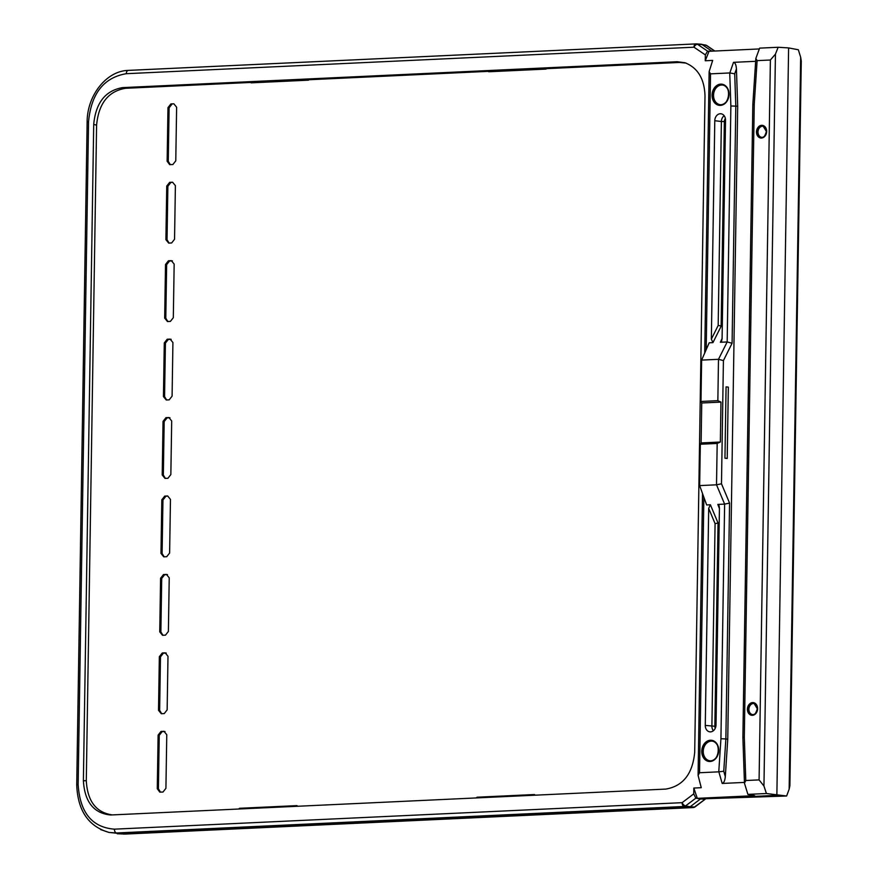 <?xml version="1.0" encoding="UTF-8"?>
<svg xmlns="http://www.w3.org/2000/svg" width="878" height="878" viewBox="0 0 878 878"><rect width="100%" height="100%" fill="white"/><g stroke="black" fill="none" stroke-linecap="round" stroke-linejoin="round"><path stroke-width="1.32" d="M711.828 51.165L702.148 44.591L697.505 44.306A3.578 2.019 124.2 0 0 693.982 47.203L126.289 73.697C103.802 77.538 91.224 93.562 88.546 121.746L78.142 784.559C79.931 812.545 92.025 827.405 114.414 829.161L682.118 802.668L693.741 793.877L693.829 788.049L701.248 787.698L698.087 775.384L702.521 493.513M709.654 51.264L707.569 51.133L705.352 54.919L705.253 60.758L712.673 60.406L709.139 71.634L710.521 73.851L729.816 72.951L733.514 62.338C735.16 62.634 736.126 64.818 736.422 68.89L737.696 106.216L730.869 105.986L729.739 72.951M693.005 807.562L684.149 806.487L116.456 832.981L108.993 832.443L125.258 834.067L692.961 807.573A3.578 2.919 -85.9 0 0 694.41 807.036L705.484 798.991L695.091 806.86A3.578 1.723 -127.1 0 1 694.41 807.036L690.174 806.739L700.468 798.958L704.694 799.254M167.039 239.738L167.874 186.257L166.743 186.059L165.898 239.672L167.039 239.738L169.092 243.085M162.101 553.491L162.946 499.999L161.815 499.812L160.97 553.414L162.101 553.491L164.164 556.828M168.269 161.3L169.103 107.818L167.972 107.621L167.138 161.234L168.269 161.3L170.321 164.647M165.009 731.484L162.156 731.615L159.247 735.314L158.117 735.116L157.272 788.729L158.413 788.795L159.247 735.314M158.413 788.795L160.465 792.143M167.138 161.234L169.684 164.658L172.878 164.526L175.776 160.828L176.621 107.226L173.833 103.791L170.881 103.933L173.833 103.791M166.743 186.059L169.652 182.361L172.593 182.229L170.782 182.558L167.874 186.257M163.44 396.549L166.227 399.973L169.18 399.841L172.088 396.143L172.922 342.53L170.134 339.106L167.182 339.237L164.285 342.936L163.44 396.549L164.57 396.615L165.415 343.133L164.285 342.936M169.937 417.741L167.083 417.873L164.175 421.561L163.045 421.374L162.21 474.976L163.341 475.053L164.175 421.561M163.341 475.053L165.393 478.389M166.238 653.045L163.385 653.177L160.476 656.876L159.346 656.678L158.512 710.291L159.642 710.357L160.476 656.876M159.642 710.357L161.695 713.704M167.478 574.607L164.614 574.739L161.717 578.437L160.586 578.251L159.741 631.853L160.872 631.919L161.717 578.437M160.872 631.919L162.924 635.266M162.21 474.976L164.998 478.411L167.95 478.269L170.848 474.581L171.693 420.968L168.905 417.533L165.953 417.676L163.045 421.374M161.815 499.812L164.713 496.114L167.665 495.971L165.854 496.311L162.946 499.999M165.898 239.672L168.697 243.096L171.649 242.965L174.546 239.266L175.391 185.653L172.593 182.229M172.406 260.865L169.542 260.996L166.644 264.695L165.514 264.498L164.669 318.11L165.799 318.176L166.644 264.695M165.799 318.176L167.852 321.524M171.166 339.303L168.313 339.435L165.415 343.133M164.57 396.615L166.622 399.951M172.011 104.12L169.103 107.818M705.001 95.932L694.696 752.248C692.654 773.88 683.007 786.161 665.754 789.092L110.672 814.993C93.77 813.346 84.683 801.943 83.388 780.772L93.705 124.456C95.735 102.825 105.382 90.544 122.635 87.613L677.179 61.734L684.928 62.722C697.758 67.76 704.452 78.833 705.001 95.932M307.289 79.218L250.318 81.873A1.789 1.076 87.3 0 0 251.338 82.839L308.31 80.183A1.789 1.076 -92.7 0 1 307.289 79.218L309.012 79.678A1.789 1.076 -92.7 0 1 308.31 80.183M307.563 79.744L309.012 79.678M686.069 63.106L679.473 62.448L546.544 68.649M488.19 71.37L308.979 79.733M250.625 82.455L125.521 88.294C108.268 91.224 98.632 103.505 96.591 125.137L93.705 124.456M544.854 68.133L487.883 70.789A1.789 1.076 87.3 0 0 488.903 71.755L545.875 69.099A1.789 1.076 -92.7 0 1 544.854 68.133L546.577 68.594A1.789 1.076 -92.7 0 1 545.875 69.099M545.128 68.66L546.577 68.594M117.235 833.76L125.258 834.067A3.578 2.162 -92.7 0 0 125.422 834.067A3.578 2.162 -92.7 0 0 125.554 834.056M707.569 51.133L697.505 44.306A3.578 2.766 -86.5 0 0 696.364 43.9A3.578 2.766 -86.5 0 0 696.133 43.9A3.578 2.162 -92.7 0 0 695.98 43.9A3.578 2.162 -92.7 0 0 693.982 47.203L705.352 54.919M684.258 806.487L684.149 806.487A3.578 2.744 -80.3 0 0 685.542 805.938L690.174 806.739L688.747 807.277L120.648 833.782L116.456 832.981A3.578 2.162 -92.7 0 1 114.414 829.161M684.149 806.487A3.578 2.162 -92.7 0 1 682.118 802.668A3.578 1.723 52.9 0 0 685.542 805.938L695.837 798.168L700.468 798.958L776.865 795.325L788.609 47.917L778.149 47.269L775.439 54.129L763.948 786.04L759.086 779.894L745.784 780.52L744.456 783.187L747.891 794.381L766.428 793.514L786.622 796.006L789.157 789.157L800.659 57.246L801.274 61.01L789.893 785.755L789.157 789.157M705.253 60.758L709.029 51.297L759.283 48.948M800.659 57.246L798.343 49.761L788.609 47.917M714.659 51.034L706.373 45.404A3.578 2.019 -55.8 0 1 706.812 45.579L706.812 45.579A3.578 2.019 -55.8 0 1 707.152 45.93M701.27 44.218L706.373 45.404A3.578 2.897 -79.1 0 0 705.484 45.03L696.605 43.933M693.741 793.877L695.837 798.168M778.149 47.269L759.624 48.136L755.848 58.42L757.11 60.637L754.246 104.35L744.303 737.224L742.887 737.52L744.456 783.187M754.246 104.35L752.83 104.471L742.887 737.498M703.871 497.255L699.536 772.739L698.087 775.384M83.388 780.772L86.296 780.707C87.427 801.186 96.119 812.578 112.351 814.916M108.993 832.443L100.641 829.6M157.272 788.729L159.829 792.154L163.023 792.022L165.92 788.323L166.765 734.721L163.977 731.286L161.025 731.429L158.117 735.116M158.512 710.291L161.3 713.726L164.252 713.584L167.149 709.885L167.994 656.283L165.207 652.848L162.254 652.991L159.346 656.678M159.741 631.853L162.529 635.288L165.481 635.145L168.389 631.447L169.224 577.845L166.436 574.41L163.484 574.552L160.586 578.251M160.97 553.414L163.769 556.85L166.71 556.707L169.619 553.019L170.464 499.406L167.665 495.971M164.669 318.11L167.457 321.535L170.409 321.403L173.317 317.704L174.162 264.091L171.364 260.667L168.411 260.799L165.514 264.498M723.757 771.235L725.305 776.624L727.752 739.177L725.865 738.958L723.757 771.235L718.764 771.839L720.937 738.716L724.624 504.104L717.831 504.422L719.082 505.64L719.433 507.901L716.02 724.899A6.75 5.356 97 0 1 710.072 731.868A6.75 5.356 97 0 1 705.275 725.404L708.689 508.406L710.401 504.773L706.647 504.949L699.656 485.6L700.315 444.246L701.116 442.929L720.344 442.029L717.183 443.456L700.315 444.246M725.305 776.624C724.888 780.729 723.845 783 722.188 783.45L744.423 782.419M736.422 68.89L734.71 73.807L735.808 105.997L732.087 343.243L723.417 360.595L721.486 483.789L729.574 503.083L724.624 504.104L716.514 484.81L717.183 443.456M721.486 483.789L716.536 484.81M729.574 503.083L725.865 738.958L720.937 738.716M759.086 779.894L770.39 60.011L775.439 54.129M734.71 73.807L729.816 72.951M723.417 360.595L718.5 359.311L701.632 360.101L709.194 342.804L712.947 342.629L711.345 339.149L714.78 120.725A6.75 5.356 97 0 1 721.222 113.811A6.75 5.356 97 0 1 725.524 120.22L722.089 338.645L721.584 341.147L720.377 342.277L727.171 341.959L730.869 105.986M732.087 343.243L727.171 341.959L718.489 359.311L717.853 400.675L720.97 402.102L701.741 402.991L700.984 401.455L717.853 400.675M701.741 402.991L701.116 442.929M720.97 402.102L720.344 442.029M699.656 485.6L716.514 484.81M724.954 458.195A7.562 0.615 0.9 0 1 727.214 458.459L724.954 458.195L726.073 386.891A7.562 0.615 -179.1 0 1 728.334 387.154L727.214 458.459M762.06 126.081A5.663 4.489 97 0 1 763.169 126.202A5.663 4.489 97 0 1 766.483 131.524A5.663 4.489 97 0 1 761.797 137.385A5.663 4.489 97 0 1 757.462 131.887A5.663 4.489 97 0 1 762.06 126.081M728.883 94.44A9.965 7.902 97 0 1 720.629 104.745A9.965 7.902 97 0 1 713.024 95.175A9.965 7.902 97 0 1 723.055 85.1A9.965 7.902 97 0 1 728.883 94.44M757.418 708.787A5.663 4.489 97 0 1 752.72 714.648A5.663 4.489 97 0 1 748.451 708.447A5.663 4.489 97 0 1 754.103 703.476A5.663 4.489 97 0 1 757.418 708.787M702.707 751.283A9.965 7.902 97 0 1 710.796 740.988A9.965 7.902 97 0 1 712.749 741.197A9.965 7.902 97 0 1 718.478 751.886A9.965 7.902 97 0 1 710.324 760.842A9.965 7.902 97 0 1 702.707 751.283M711.345 339.149L718.182 325.453L722.287 326.166M713.408 730.726A6.387 5.059 97 0 1 711.893 726.172L715.076 523.639L718.039 523.025L714.846 726.249A4.236 3.358 -83 0 0 715.252 728.301M86.296 780.707L96.591 125.137M167.972 107.621L170.881 103.933M704.869 757.418A35.877 28.436 97 0 1 704.793 758.032M714.725 89.106A35.877 28.436 97 0 1 714.868 89.874M705.297 744.753L705.308 743.962M715.383 102.276L715.394 101.639M719.203 522.97L718.05 523.025L710.401 504.773M533.44 795.27A1.789 1.076 -92.7 0 1 534.252 794.546L477.281 797.202A1.789 1.076 87.3 0 0 476.469 797.926M534.252 794.546A1.789 1.076 -92.7 0 1 535.13 795.183M693.829 788.049L697.297 798.343L700.468 798.892L786.622 796.006M763.948 786.04L766.428 793.514M770.39 60.011L757.11 60.637M700.984 401.455L701.632 360.101M733.514 62.338L755.662 61.306M737.696 106.216L727.752 739.177M748.78 711.586L748.857 706.79M757.857 134.323L757.923 129.527M699.536 772.739L718.764 771.839M697.297 798.343L754.641 795.666L747.891 794.381M295.875 806.355A1.789 1.076 -92.7 0 1 296.687 805.631A1.789 1.076 -92.7 0 1 297.565 806.267M296.687 805.631L239.716 808.287A1.789 1.076 87.3 0 0 238.904 809.011M712.969 741.273A9.888 7.847 -83 0 0 711.268 741.109A9.888 7.847 -83 0 0 703.245 751.085A9.888 7.847 -83 0 0 710.554 760.831M754.323 703.541A5.597 4.434 -83 0 0 753.467 703.476A5.597 4.434 -83 0 0 748.923 709.062A5.597 4.434 -83 0 0 752.962 714.637M763.399 126.278A5.597 4.434 -83 0 0 758.043 131.239A5.597 4.434 -83 0 0 762.027 137.363M723.274 85.166A9.888 7.847 -83 0 0 713.638 93.902A9.888 7.847 -83 0 0 720.86 104.734M693.576 807.464A3.578 2.162 -92.7 0 1 693.104 807.573A3.578 2.162 -92.7 0 1 692.961 807.573M122.635 87.613L125.521 88.294M679.473 62.448L677.179 61.734M88.546 121.746L87.141 121.954C87.065 95.592 106.326 70.888 128.287 70.394A3.578 2.162 87.3 0 1 128.429 70.394L695.837 43.911M87.141 121.954L76.726 784.778L78.142 784.559M700.984 44.185L696.364 43.9A3.578 3.578 0 0 0 695.98 43.9L128.287 70.394A3.578 2.162 87.3 0 0 126.289 73.697M744.303 737.224L745.784 780.52M710.521 73.851L706.186 349.685M725.382 118.541A4.236 3.358 -83 0 0 724.35 121.57L721.387 121.493A6.387 5.059 97 0 1 724.185 115.742M722.188 783.45L718.841 771.839M766.659 131.448A6.376 5.059 -83 0 0 759.13 126.289A6.376 5.059 -83 0 0 758.954 137.308A6.376 5.059 -83 0 0 766.659 131.448M712.058 95.153A10.679 8.462 -83 0 0 724.657 103.769A10.679 8.462 -83 0 0 724.943 85.353A10.679 8.462 -83 0 0 712.058 95.153M757.593 708.711A6.376 5.059 97 0 1 749.889 714.582A6.376 5.059 97 0 1 750.053 703.563A6.376 5.059 97 0 1 757.593 708.711M701.752 751.261A10.679 8.462 97 0 1 714.637 741.46A10.679 8.462 97 0 1 714.352 759.876A10.679 8.462 97 0 1 701.752 751.261M721.145 326.21L712.947 342.629M719.422 508.614L717.831 504.422M715.076 523.639L708.689 508.406M705.275 725.404L714.846 726.249M720.377 342.277L722.1 338.524M718.182 325.453L721.387 121.493L714.78 120.725M724.35 121.57L721.134 326.221M695.091 806.86A3.578 3.578 0 0 1 693.104 807.573L123.535 834.1M714.824 51.023L706.812 45.579A3.578 3.578 0 0 0 705.484 45.03M755.848 58.42L752.83 104.449M704.727 353.033L709.139 71.634M76.726 784.778C77.692 810.635 88.48 826.527 109.091 832.443M763.169 126.202L766.373 131.491C764.957 136.266 763.432 138.23 761.797 137.385M720.629 104.745C729.223 105.755 731.934 86.516 723.055 85.1M754.103 703.476L757.308 708.755C755.892 713.474 754.367 715.438 752.72 714.648M712.749 741.197C721.321 742.305 719.28 761.632 710.324 760.842"/></g></svg>
